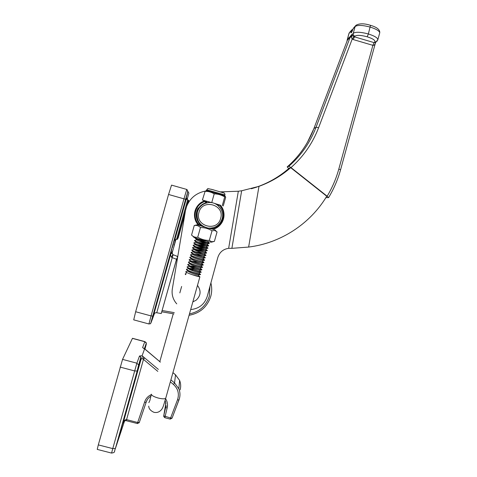 <?xml version="1.0" encoding="UTF-8"?>
<svg xmlns="http://www.w3.org/2000/svg" width="477" height="477" viewBox="0 0 477 477"><rect width="100%" height="100%" fill="white"/><g stroke="black" fill="none" stroke-linecap="round" stroke-linejoin="round"><path stroke-width="0.72" d="M165.799 270.841L164.935 273.917L165.805 270.835M164.881 274.114L165.859 270.632L164.875 274.12M178.732 224.578L185.738 199.642L178.732 224.572M153.761 313.431L160.767 288.549L153.761 313.431M167.284 265.498L166.401 268.557L167.284 265.498M168.661 260.573L169.013 259.244L168.661 260.573M171.821 249.25L170.301 254.533L171.821 249.25M173.485 243.449L173.127 244.743L173.485 243.449M174.039 245.434L174.6 243.604L174.039 245.434M171.893 253.138L172.513 251.027L171.905 253.192M174.725 243.014L175.548 240.05L174.725 243.014M173.783 242.399L175.101 237.516L173.783 242.399M172.161 248.052L172.978 244.993L172.125 248.046M170.176 255.123L169.174 258.635L170.176 255.123M167.874 263.215L168.375 261.39L167.874 263.215M176.508 259.255L172.239 257.634L156.748 312.757L161.244 313.544L176.508 259.255L176.818 258.367L177.42 258.594M177.2 257.24L177.617 257.395L177.2 257.24L177.486 256.417L172.793 254.563L171.941 252.047M156.748 312.757L156.534 312.721C155.317 312.62 154.405 313.216 153.797 314.498L170.533 254.903L171.559 257.324L172.239 257.634M161.244 313.544L176.818 258.367M135.659 311.743L133.721 319.864L148.937 323.972L151.066 315.917L135.659 311.743L168.554 194.473L171.541 185.124L186.769 189.441L171.541 185.124M177.247 257.258L177.486 256.417M173.932 313.902L161.786 311.797L173.926 313.92M186.525 198.038L187.628 199.988L188.385 200.203L177.372 239.376L176.615 239.168L174.642 240.325L186.525 198.038L187.02 198.372L186.745 199.344M187.795 203.798L188.749 200.406L188.385 200.203M184.849 214.274L178.303 237.558L177.372 239.376M187.55 199.964L187.02 198.372M171.905 253.18L172.221 252.053L171.899 253.162M172.394 247.211L172.793 245.667L172.394 247.217M169.913 255.952L169.365 257.956L169.913 255.952M165.412 272.289L165.221 272.933L165.412 272.289M165.447 272.051L165.084 273.333L165.447 272.051M197.514 285.425C201.342 290.731 200.883 295.662 196.125 300.212L192.887 301.863M179.829 292.902L181.636 286.474M212.98 228.644C216.475 227.642 219.217 225.627 221.215 222.598C224.691 216.236 224.029 210.333 219.235 204.889M206.022 201.157C202.314 202.081 199.41 204.138 197.305 207.322C193.787 213.803 194.515 219.766 199.481 225.216M222.055 222.36L221.865 222.681M222.491 221.543L222.324 221.877M222.878 220.702L222.729 221.042M223.212 219.831L223.087 220.183M223.492 218.949L223.385 219.307M223.713 218.049L223.63 218.412M223.88 217.136L223.82 217.506M223.987 216.218L223.951 216.588M224.035 215.288L224.023 215.664M224.029 214.364L224.035 214.739M223.957 213.44L223.993 213.809M223.838 212.515L223.892 212.885M223.653 211.609L223.731 211.973M223.415 210.709L223.516 211.072M223.117 209.832L223.248 210.184M222.771 208.974L222.92 209.314M222.365 208.133L222.538 208.467M221.912 207.322L222.103 207.65M221.406 206.547L221.62 206.857M220.857 205.796L221.084 206.094M213.529 229.103L213.386 229.145C223.48 226.605 227.511 212.778 220.356 205.199L220.505 205.372M204.108 201.085L204.46 200.96M203.244 201.431L203.59 201.282M202.409 201.837L202.743 201.664M201.598 202.29L201.92 202.099M200.817 202.797L201.127 202.588M200.066 203.351L200.364 203.119M197.466 205.998L197.699 205.7M196.929 206.756L197.144 206.446M199.38 223.528C195.564 218.579 195.182 213.368 198.229 207.912M206.058 202.755C202.898 203.631 200.423 205.432 198.623 208.163C195.987 212.712 195.999 217.256 198.659 221.793M196.703 216.2L198.14 220.791M205.831 202.963L206.189 202.886C203.011 203.697 200.525 205.474 198.718 208.205C196.816 211.323 196.321 214.644 197.239 218.18M196.852 216.135L197.108 217.494M196.441 207.543L196.631 207.221M195.999 208.36L196.172 208.026M195.612 209.206L195.761 208.86M195.278 210.077L195.403 209.725M194.998 210.965L195.105 210.601M194.777 211.866L194.86 211.502M194.61 212.784L194.67 212.408M194.503 213.702L194.544 213.332M194.455 214.632L194.467 214.256M194.467 215.562L194.455 215.187M194.538 216.492L194.503 216.117M194.664 217.411L194.604 217.041M194.849 218.323L194.765 217.959M195.087 219.223L194.986 218.86M195.385 220.1L195.26 219.748M195.737 220.964L195.588 220.618M196.142 221.799L195.975 221.465M196.602 222.61L196.411 222.288M197.108 223.391L196.9 223.075M197.663 224.136L197.43 223.838M214.411 228.811L214.06 228.936M215.27 228.459L214.924 228.608M216.105 228.054L215.771 228.227M216.916 227.601L216.588 227.791M217.691 227.094L217.381 227.302M218.436 226.545L218.138 226.772M221.566 223.147L221.352 223.457M217.273 204.621L220.821 208.825M188.045 271.019L185.809 271.622C185.219 272.731 199.189 277.083 199.881 276.833L191.641 274.513M185.97 273.697L185.136 274.019L185.696 274.663L186.316 272.456L185.756 271.801M200.525 274.579L200.507 274.633C199.929 274.877 186.382 270.697 186.429 269.493L186.429 269.404M188.731 268.623L186.483 269.225C185.899 270.304 199.815 274.639 200.549 274.43L192.684 272.218M201.199 272.188L201.181 272.236C200.608 272.45 187.008 268.253 187.097 267.09L187.103 267.001M189.411 266.226L187.157 266.822C186.579 267.871 200.441 272.2 201.222 272.033L193.757 269.934M201.872 269.791L201.854 269.839C201.288 270.03 187.634 265.802 187.771 264.681L187.777 264.604M190.096 263.829L187.831 264.425C187.264 265.439 201.067 269.755 201.89 269.636L194.872 267.657M202.546 267.4L202.534 267.442C201.968 267.603 188.26 263.358 188.445 262.272L188.451 262.207M190.782 261.432L188.504 262.028C187.944 263.012 201.699 267.311 202.558 267.233L196.035 265.397M203.22 265.003L203.208 265.039C202.647 265.176 188.886 260.907 189.119 259.864L189.125 259.804M191.462 259.035L189.178 259.625C188.624 260.579 202.326 264.866 203.226 264.836L197.251 263.149M203.894 262.612L203.882 262.642C203.321 262.744 189.518 258.462 189.792 257.461L189.798 257.407M192.148 256.638L189.852 257.228C189.309 258.146 202.952 262.422 203.894 262.433L198.539 260.919M204.561 260.215L204.555 260.239C204.001 260.317 190.144 256.012 190.466 255.052L190.472 255.01M192.833 254.241L190.526 254.825C189.989 255.714 203.584 259.977 204.561 260.031L199.917 258.713M205.241 257.818L205.235 257.842C204.681 257.89 190.77 253.567 191.14 252.643L191.152 252.607M193.513 251.844L191.199 252.422C190.675 253.281 204.21 257.532 205.229 257.628L201.372 256.531M194.199 249.447L191.873 250.026C191.355 250.848 204.836 255.082 205.903 255.225L205.909 255.439C205.36 255.457 191.396 251.117 191.82 250.234L191.826 250.204M205.963 255.237L202.916 254.378M206.589 253.031L206.583 253.037C206.04 253.031 192.028 248.666 192.493 247.831L192.499 247.807M194.878 247.05L192.547 247.623C192.04 248.416 205.468 252.637 206.571 252.822L204.639 252.273M195.564 244.647L193.227 245.22C192.72 245.983 206.094 250.186 207.239 250.413L207.256 250.64C206.72 250.598 192.666 246.221 193.167 245.422L193.173 245.405M207.316 250.437L206.398 250.186M197.329 245.75L207.936 248.237C207.406 248.171 193.346 243.789 193.841 243.02L193.847 243.002M196.244 242.25L193.9 242.817C193.406 243.55 206.726 247.742 207.906 248.01L207.936 248.237M198.164 243.401L208.61 245.834C208.091 245.738 194.032 241.356 194.515 240.617L194.521 240.599M196.923 239.853L194.574 240.414C194.085 241.118 207.352 245.291 208.574 245.601L208.61 245.834M199.01 241.058L209.284 243.431C208.777 243.306 194.717 238.923 195.194 238.214L195.194 238.202M195.373 237.922L195.248 238.011C194.771 238.685 207.978 242.841 209.242 243.198L209.284 243.431M209.355 228.191L213.374 229.049L210.906 228.149M200.972 224.703L199.249 223.779M199.797 223.445L199.303 223.588L200.578 224.315M211.406 228.095L213.386 228.853M206.887 202.832L205.331 202.129M207.507 201.467L205.384 201.932L207.292 202.755M194.664 272.874L199.964 274.353M189.554 269.362L193.668 270.125M196.041 270.674L200.459 271.908M190.299 266.989L194.777 267.853M197.615 268.521L200.823 269.422M199.72 266.524L200.578 266.768M200.984 251.367L195.033 250.133M196.506 248.1L206.255 250.359M202.26 249.131L195.797 247.766M212.539 228.71L210.268 228.185M203.822 226.73L203.16 226.593M216.558 204.472L220.1 205.044L217.971 205.492M219.009 204.746L215.986 204.132M208.055 201.622L210.333 202.54M199.613 224.101L201.055 225.478L203.435 226.7M206.768 241.231L199.404 239.961M195.642 238.625L197.001 239.919C196.78 240.551 205.742 243.485 206.774 243.884L198.551 242.322M194.98 241.046L196.327 242.328C196.136 242.984 205.104 245.923 206.106 246.293L197.716 244.689M194.318 243.467L195.653 244.737C195.492 245.422 204.466 248.356 205.432 248.696L196.888 247.056M193.656 245.888L194.974 247.14C194.855 247.855 203.822 250.795 204.764 251.105L196.077 249.423M192.994 248.308L194.3 249.549C194.211 250.294 203.184 253.227 204.096 253.508L195.272 251.802M192.332 250.729L193.626 251.957C193.567 252.727 202.546 255.66 203.429 255.91L194.473 254.175M191.676 253.15L192.952 254.36C192.923 255.165 201.908 258.093 202.755 258.313L205.271 257.842M191.015 255.565L192.285 256.769C192.285 257.598 201.264 260.525 202.087 260.716L204.591 260.245M190.353 257.985L191.611 259.172C191.641 260.037 200.626 262.958 201.419 263.119L201.509 263.143C201.789 263.203 195.057 261.462 192.142 261.318M189.697 260.406L190.937 261.581C190.997 262.469 199.988 265.385 200.745 265.522L200.31 265.403M189.035 262.827L190.263 263.99C190.359 264.902 199.344 267.818 200.078 267.925L200.155 267.937C200.525 267.985 193.429 266.136 190.615 266.088M188.379 265.248L189.59 266.393C189.715 267.341 198.706 270.25 199.41 270.322L199.481 270.334C199.893 270.376 192.625 268.473 189.864 268.473M187.717 267.669L188.922 268.801C189.077 269.773 198.068 272.677 198.736 272.725L196.685 272.14M187.062 270.089L188.248 271.204C188.433 272.206 197.424 275.104 198.068 275.122L195.564 274.412M217.5 204.377L214.519 203.44M224.357 195.588L206.988 190.663L204.973 191.211M225.627 197.245L225.382 196.476L224.44 196.774C221.417 194.968 218.108 193.996 214.513 193.865L213.964 193.716C211.251 192.07 208.294 191.277 205.11 191.343L202.397 200.03L212.378 202.797M208.139 188.624L212.724 189.649M206.845 190.687L224.297 195.642M207.334 201.509L211.991 202.719M207.28 201.515L202.397 200.03M214.203 203.315L219.849 205.056M218.132 204.585L215.395 203.828M225.699 197.228L223.236 205.998M224.768 196.721L222.264 205.629M214.268 193.638L211.74 202.612M348.073 39.108L347.214 40.038L347.017 41.147M348.621 38.339L351.883 34.404L352.503 35.483L354.286 36.795L374.046 42.608L375.757 42.453M347.25 39.865L348.729 38.1M379.567 33.462L379.764 32.752C379.257 30.844 376.091 28.96 370.259 27.111C362.568 25.09 357.523 24.899 355.126 26.533L353.141 28.739L351.322 32.806C350.893 33.217 350.828 32.603 351.132 30.969L352.646 30.081M355.377 25.943L353.272 28.376M325.863 197.675L328.581 197.609L327.144 196.214C332.266 187.705 336.154 178.654 338.807 169.067L372.883 45.333L353.183 39.543L352.181 39.114L351.316 37.117L350.172 37.2L347.375 40.217L313.896 128.581C308.13 143.589 299.222 156.373 287.178 166.92L288.865 166.24C301.13 155.496 310.205 142.48 316.078 127.186L350.172 37.2L350.446 36.687L351.138 36.663L351.543 35.125L348.669 38.255M251.278 188.755L257.824 186.668C269.356 182.494 279.737 176.389 288.973 168.339L290.69 167.683L326.745 196.238C310.181 223.904 280.709 243.145 248.63 247.062L231.882 248.344L241.654 190.77L258.975 186.346C270.715 182.101 281.287 175.876 290.69 167.683M353.785 36.58L352.181 39.114L318.576 127.782C312.608 143.333 303.408 156.593 290.982 167.576L327.144 196.214M290.982 167.576L288.865 166.24M287.178 166.92L288.776 168.512M241.654 190.77L238.333 191.235L228.65 248.326L231.882 248.344M220.493 191.861L238.333 191.235M256.721 187.127L251.767 188.624M256.727 187.085L251.522 188.689M248.63 247.062L258.975 186.346M228.65 248.326C223.153 249.161 219.545 252.22 217.816 257.497L207.245 296.378C204.591 304.308 199.082 308.708 190.722 309.573M198.36 224.947C191.015 217.53 194.777 203.542 204.866 200.823M186.68 206.285C189.918 198.521 195.6 193.573 203.739 191.438L204.871 191.199M176.752 303.855L175.763 302.68C172.716 298.59 171.571 294.023 172.322 288.973L185.41 210.923M375.626 42.572L375.482 43.061C374.779 44.796 373.914 45.553 372.883 45.333L374.046 42.608L377.176 41.141M374.695 42.024C375.626 40.479 373.127 38.732 367.201 36.789C360.928 35.137 356.82 34.94 354.858 36.186L353.183 39.543M348.741 38.106L347.608 39.764M352.503 35.483L351.316 37.117L351.138 36.663L352.253 35.107M351.454 35.465L353.266 33.289C355.645 31.726 360.678 31.953 368.369 33.974C374.201 35.817 377.379 37.665 377.897 39.525L377.724 40.187M347.244 39.895L346.958 41.207M192.756 236.091L193.883 237.218C192.213 237.188 206.619 241.416 210.423 242.072L211.317 242.167M194.234 225.526L191.563 235.042C193.274 236.872 195.332 237.594 197.74 237.2C201.276 239.394 205.134 240.468 209.314 240.408L211.633 241.75L214.394 241.374L217.065 231.894L214.799 230.486L212.015 230.79C208.491 228.59 204.633 227.511 200.447 227.565C198.67 225.752 196.596 225.078 194.234 225.526L197.323 224.768M201.169 225.651L197.353 224.762L204.311 226.974M208.419 228.125L213.946 229.55L213.201 229.085M204.192 226.921L198.158 224.977L200.602 225.532M213.124 229.103L208.55 228.137M197.74 237.2L200.447 227.565M209.314 240.408L212.015 230.79M208.181 202.624L204.567 203.548L206.267 202.958L205.599 202.32M220.636 218.442C225.084 204.705 202.367 198.271 198.969 212.343C194.55 226.116 217.262 232.472 220.636 218.442M197.406 211.883C199.171 206.583 202.82 203.488 208.342 202.606C217.029 201.336 224.798 210.512 222.133 218.848C219.73 225.382 215.049 228.459 208.085 228.084C199.666 225.889 196.107 220.493 197.406 211.883M196.78 214.853L196.953 216.159M144.889 349.033L145.068 348.186L144.793 348.973M131.831 390.866L138.89 365.865L131.831 390.866M116.728 444.612L123.841 419.456L116.728 444.612M98.31 444.898L97.23 449.4L111.576 453.078L112.757 448.607L98.31 444.898L122.553 359.384L132.475 338.3M160.379 362.156L144.597 348.878L142.092 355.764L158.346 369.389M140.906 356.993L138.64 365.048M123.525 422.264L123.149 423.01C124.109 420.613 125.242 419.48 126.554 419.611L137.68 422.503L144.561 402.23C145.652 398.706 147.9 396.178 151.298 394.64M157.792 371.362L143.476 359.402L142.557 356.402M145.074 349.158L145.497 349.599M165.591 398.742C167.457 401.634 167.964 404.746 167.117 408.097L165.656 407.364L165.591 401.771L165.084 400.495M126.28 420.648L143.476 359.402L144.603 357.899M189.113 315.279C200.036 313.234 207.239 306.973 210.733 296.485C207.251 306.955 200.042 313.222 189.119 315.261M189.506 313.884C199.517 311.785 206.118 305.9 209.302 296.241L209.987 286.278M170.533 254.903L171.958 251.993M153.88 314.307L153.713 314.742M175.041 239.627L174.642 240.325M187.103 199.726L188.88 193.09L187.914 191.468L185.589 199.303L152.765 316.102L151.03 322.714L154.512 313.413M171.994 253.496L176.031 239.12M210.894 282.95C212.038 287.464 211.985 291.966 210.745 296.461M211.061 283.618L210.923 282.849M173.24 254.807L172.036 257.562M152.765 316.102L151.066 315.917L183.967 198.837L168.554 194.473M183.967 198.837L186.763 189.447C188.206 190.478 187.813 193.763 185.577 199.303L183.967 198.837M162.138 310.515L174.284 312.644M177.14 260.263L176.359 259.965M187.628 199.988L176.615 239.168M187.914 191.468L186.775 189.441M150.535 323.495L151.03 322.714M165.841 397.854L165.728 398.259C164.714 399.07 162.216 398.999 158.239 398.051C153.832 396.763 151.543 395.487 151.37 394.217L151.388 394.169M148.854 402.66L149.921 400.418M224.983 194.968L206.785 189.81L206.583 190.532M212.396 189.56L223.928 193.006M352.932 29.306L351.943 29.771L349.057 33.283L347.268 39.8M367.201 36.789L368.369 33.974L370.48 25.323C364.219 23.337 359.378 23.325 355.955 25.299L355.126 26.533L353.266 33.289C353.028 34.69 353.558 35.656 354.858 36.186M347.19 39.895L348.818 33.968L349.856 32.096M375.578 42.62L375.465 43.031M318.576 127.782L316.078 127.186L313.902 128.575L307.391 142.355M351.883 34.404L347.375 40.217L313.902 128.575M338.807 169.067L340.572 169.77M351.233 36.174L352.133 34.904M348.723 38.178L349.057 37.474M170.933 379.907L174.564 382.942L178.857 388.791C180.139 392.005 180.318 395.29 179.406 398.647L172.036 418.222M123.173 422.944L141.168 358.829L137.173 371.005L115.422 448.416L124.503 421.173M144.966 349.086L146.272 344.293L144.65 348.902M144.501 348.908L142.617 347.59L144.781 341.705L132.409 338.384M144.334 348.77L146.29 343.237L144.829 341.61L132.463 338.294M115.422 448.416L112.757 448.607L136.875 363.188L122.553 359.384M120.132 367.093L134.58 370.921L137.143 371.058L138.622 364.959L136.875 363.188L139.528 355.979L142.092 355.764M180.133 389.828C181.004 386.62 180.831 383.484 179.608 380.413L175.512 374.821L174.564 382.942L173.509 384.492L170.378 381.874M175.458 374.779L172.96 372.686M178.964 399.976L172.066 418.15L170.587 418.007L177.498 399.809C179.412 393.847 178.082 388.743 173.509 384.492M167.117 408.097L164.833 417.703L163.76 416.588L163.742 415.849L165.656 407.364M165.895 403.065L163.742 415.849L170.587 418.007L170.223 419.11L164.839 417.703M147.381 399.535L146.212 402.028M146.135 402.308L139.278 422.515L137.68 422.503L137.364 423.6L139.254 422.568L146.117 402.338L144.561 402.23L146.141 402.26C146.916 399.672 148.484 397.675 150.845 396.262M139.272 422.539L139.123 422.843M179.215 384.814L178.875 388.57M143.011 358.811L141.168 358.829L141.192 357.672L139.528 355.979M142.617 347.59L143.935 348.574M144.823 341.61C146.004 342.403 146.493 342.945 146.29 343.237L146.272 344.293M114.379 451.767L114.76 450.986M111.582 453.078C115.488 452.351 113.812 452.464 115.386 448.493L137.173 371.005M123.149 423.01L141.198 358.787L141.192 357.672L138.622 364.959L138.598 366.169M177.498 399.809L178.958 399.988C180.336 396.226 180.3 392.493 178.857 388.791L179.608 380.413L175.512 374.791L172.972 372.662M165.853 406.046L166.682 406.142M137.382 423.534L126.256 420.714C124.777 419.957 122.589 423.612 123.138 423.033M171.559 257.324L172.793 254.563M186.489 198.188L174.689 240.175M153.797 314.498L170.486 255.106M210.733 296.485C211.979 291.99 212.026 287.482 210.888 282.968M185.577 199.303L152.747 316.126C149.82 325.904 151.418 323.185 148.955 323.972M148.741 406.118C148.782 408.682 150.493 410.739 153.892 412.295M151.364 394.407L149.861 400.441M159.807 361.649L173.246 313.8M153.922 412.301C157.16 413.028 159.849 411.925 162.001 408.986C163.11 406.821 163.003 407.507 165.728 398.259L199.893 276.833L198.068 275.122M198.128 275.128L200.567 274.43M201.181 272.236L199.41 270.322M200.155 267.937L202.588 267.239M201.199 272.236L198.802 272.731M201.878 269.839L199.481 270.334M203.238 265.039L200.829 265.54M203.912 262.642L201.509 263.143M205.945 255.445L203.53 255.952M206.624 253.048L204.204 253.555M207.298 250.646L204.877 251.152M207.978 248.249L205.551 248.755M208.652 245.846L206.225 246.359M209.325 243.449L206.899 243.962M213.374 229.049L212.647 229.204M213.243 228.739L212.396 227.928M199.976 225.663L201.02 225.442M209.242 243.198L207.441 241.481M208.574 245.601L206.774 243.884M207.906 248.01L206.106 246.293M207.239 250.413L205.432 248.696M206.571 252.822L204.764 251.105M205.903 255.225L204.096 253.508M205.229 257.628L203.429 255.91M204.561 260.031L202.755 258.313M203.894 262.433L202.087 260.716M203.226 264.836L201.419 263.119M202.558 267.233L200.745 265.522M201.89 269.636L200.078 267.925M200.549 274.43L198.736 272.725M224.101 195.469L225.233 196.458M224.762 195.683L224.977 194.92C224.9 193.477 224.303 192.744 223.194 192.714L211.138 189.232M206.797 189.768C207.507 188.743 207.972 188.355 208.187 188.618M351.382 30.397L349.856 32.09M352.002 31.643L353.135 28.721M370.48 25.323C376.884 27.153 379.978 29.634 379.764 32.752L377.897 39.525L375.512 42.674L340.584 169.729C337.859 179.59 333.858 188.88 328.581 197.609M348.967 33.396L349.206 32.889M214.745 229.699L216.093 231.059M211.275 242.179L213.285 241.702M205.903 190.836L206.75 189.947M144.597 348.878L143.965 348.675M170.223 419.11L172.066 418.15M160.385 362.132L145.223 349.277"/></g></svg>

